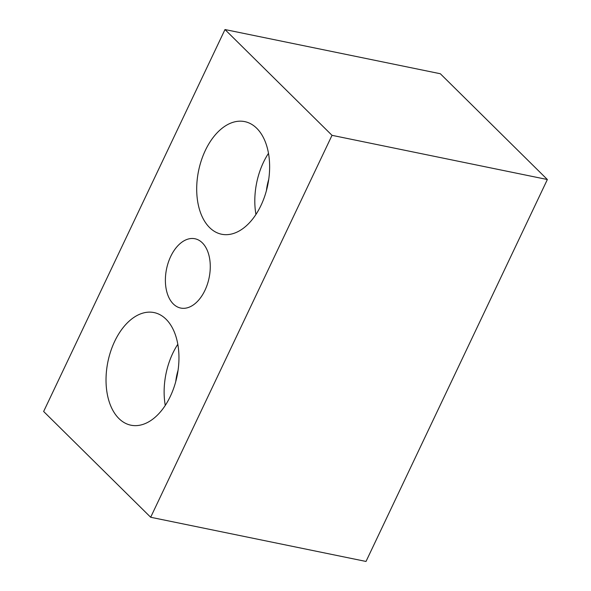 <?xml version="1.0" encoding="UTF-8"?>
<svg xmlns="http://www.w3.org/2000/svg" width="591" height="591" viewBox="0 0 591 591"><rect width="100%" height="100%" fill="white"/><g stroke="black" fill="none" stroke-linecap="round" stroke-linejoin="round"><path stroke-width="0.89" d="M173.318 303.959A35.379 21.734 -78.4 0 0 180.713 308.059A35.379 21.734 -78.4 0 0 207.389 284.249A35.379 21.734 -78.4 0 0 202.336 242.849A35.379 21.734 -78.4 0 0 194.941 238.749A35.379 21.734 -78.4 0 0 168.265 262.567A35.379 21.734 -78.4 0 0 173.318 303.959M209.591 227.572A57.49 35.312 -78.4 0 0 221.61 234.235A57.49 35.312 -78.4 0 0 264.945 195.54A57.49 35.312 -78.4 0 0 256.738 128.277A57.49 35.312 -78.4 0 0 244.718 121.613A57.49 35.312 -78.4 0 0 201.383 160.301A57.49 35.312 -78.4 0 0 209.591 227.572M118.917 418.539A57.49 35.312 -78.4 0 0 130.936 425.202A57.49 35.312 -78.4 0 0 174.271 386.507A57.49 35.312 -78.4 0 0 166.064 319.236A57.49 35.312 -78.4 0 0 154.044 312.573A57.49 35.312 -78.4 0 0 110.709 351.268A57.49 35.312 -78.4 0 0 118.917 418.539M150.668 517.258L43.638 411.476L224.986 29.55L332.016 135.332L150.668 517.258L366.014 561.45L547.362 179.524L440.332 73.742L224.986 29.55M332.016 135.332L547.362 179.524M177.817 344.287A57.49 35.312 -78.4 0 0 165.273 405.411M178.068 370.269A39.796 24.445 -78.4 0 0 175.741 381.631M268.491 153.32A57.49 35.312 -78.4 0 0 255.947 214.452M268.75 179.302A39.796 24.445 -78.4 0 0 266.415 190.671"/></g></svg>
